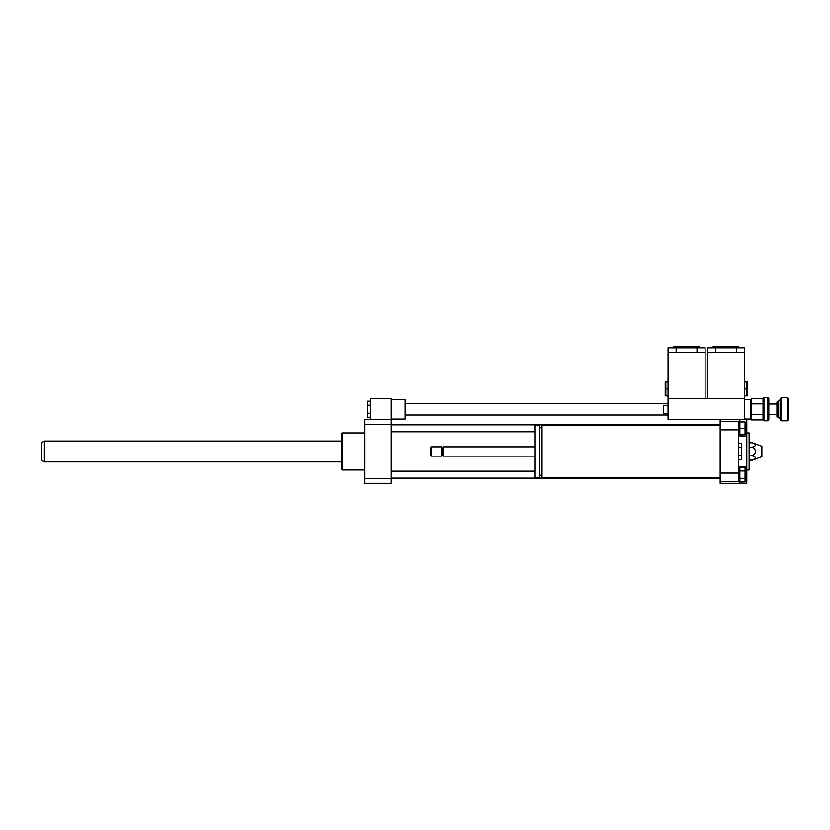<?xml version="1.0" encoding="UTF-8"?>
<svg xmlns="http://www.w3.org/2000/svg" width="830" height="830" viewBox="0 0 830 830"><rect width="100%" height="100%" fill="white"/><g stroke="black" fill="none" stroke-linecap="round" stroke-linejoin="round"><path stroke-width="1.25" d="M370.408 401.181L367.514 401.181L367.514 417.231L370.408 417.231M370.408 405.196L367.514 405.196M370.408 413.226L367.514 413.226M391.262 419.057L405.154 419.057L405.154 399.365L391.262 399.365M391.262 419.638L391.262 424.576L364.619 424.576L364.619 419.638L391.262 419.638L391.262 398.784L370.408 398.784L370.408 419.638M738.7 443.459L741.595 443.459L741.595 459.509L738.7 459.509M738.7 455.494L741.595 455.494M738.7 447.474L741.595 447.474M720.17 477.541L542.052 477.541L542.052 425.427L720.17 425.427M542.052 475.227L539.5 475.227M539.5 477.541L539.5 425.427L534.862 425.427L534.862 477.541L539.5 477.541M534.862 456.116L443.085 456.116L443.085 446.851L534.862 446.851M443.085 456.116L442.214 455.245L442.214 447.712L443.085 446.851M441.353 456.116L441.353 446.851L431.216 446.851L431.216 456.116L441.353 456.116L442.214 455.245M431.216 456.116L430.635 455.535L430.635 447.432L431.216 446.851M738.7 478.391L739.862 478.391L739.862 466.979L746.803 466.979L746.803 483.33L720.17 483.33L720.17 481.597L738.7 481.597L738.7 421.37L720.17 421.37L720.17 419.638L746.803 419.638L746.803 435.978L739.862 435.978L739.862 419.638M720.17 481.597L720.17 473.09L738.7 473.09M720.17 473.09L720.17 429.878L738.7 429.878M720.17 429.878L720.17 421.37M746.803 466.979L746.803 435.978M738.7 424.576L739.862 424.576M739.862 470.963L745.07 470.963L745.07 467.29L739.862 467.29M739.862 482.002L745.07 482.002L745.07 470.963M739.862 478.319L745.07 478.319M739.862 434.692L745.07 434.692L745.07 421.951L739.862 421.951M739.862 428.322L745.07 428.322M739.862 483.33L739.862 478.391M752.302 442.784C756.607 444.237 756.607 445.689 752.302 447.131C756.607 450.036 756.607 452.931 752.302 455.826C756.607 457.278 756.607 458.72 752.302 460.173L761.867 456.697L761.867 446.27L752.302 442.784L749.127 442.784M752.302 447.131L749.127 447.131M752.302 455.826L749.127 455.826M752.302 460.173L749.127 460.173M746.803 470.008L749.127 470.008L749.127 432.949L746.803 432.949M364.619 470.008L342.033 470.008L342.033 432.949L364.619 432.949M342.033 470.008L341.462 469.438L341.462 433.53L342.033 432.949M391.262 424.576L391.262 483.33L364.619 483.33L364.619 424.576M391.262 478.391L364.619 478.391M44.395 461.905L44.395 441.062L41.5 442.732L41.5 460.235L44.395 461.905L341.462 461.905M767.885 420.789L768.808 419.866L768.808 398.556L767.885 397.632L767.885 420.789L763.942 420.789L763.942 397.632L767.885 397.632M763.942 420.789L763.061 419.907L751.441 419.907L751.441 403.857L763.061 403.857L763.019 419.866M751.441 403.857L751.441 398.514L763.019 398.556L763.942 397.632M763.019 398.556L763.061 403.857M777.845 417.314L777.845 401.098L776.922 402.031L776.922 416.39L778.654 417.314L778.654 401.098L777.845 401.098M781.321 420.789L781.321 397.632L780.397 398.556L780.397 419.866L781.321 420.789L787.577 420.789L787.577 397.632L781.321 397.632M787.577 420.789L788.5 419.866L788.5 398.556L787.577 397.632M751.441 414.554L763.061 414.554M744.489 381.997L746.699 381.997L746.699 395.889L744.489 395.889M747.322 381.997L747.322 395.889M744.489 388.938L746.699 388.938M707.43 352.46L707.43 398.784L744.489 398.784L744.489 352.46L707.43 352.46L707.43 347.832L715.533 347.832L715.533 352.46M744.489 352.46L744.489 347.832L715.533 347.832M739.862 347.832L738.7 346.67L713.219 346.67L712.067 347.832M668.057 381.997L665.847 381.997L665.847 395.889L668.057 395.889M665.224 395.889L665.224 381.997M668.057 388.938L665.847 388.938M744.489 419.638L744.489 398.784L668.057 398.784L705.116 398.784L705.116 352.46L668.057 352.46L668.057 347.832L676.16 347.832L676.16 352.46M705.116 352.46L705.116 347.832L676.16 347.832M700.479 347.832L699.327 346.67L673.846 346.67L672.684 347.832M720.17 419.638L668.057 419.638L668.057 352.46M668.057 405.507L663.419 405.507L663.419 413.61L668.057 413.61M751.441 399.946L750.86 399.365L750.86 419.057L751.441 418.476M405.154 415L668.057 415M405.154 403.421L668.057 403.421M542.052 427.74L539.5 427.74M442.214 447.712L441.353 446.851M391.262 431.797L534.862 431.797M391.262 424.846L720.17 424.846M391.262 478.122L720.17 478.122M391.262 471.17L534.862 471.17M44.395 441.062L341.462 441.062M778.654 417.314L780.397 419.057M778.654 401.098L780.397 399.365M776.922 404.002L768.808 404.002M776.922 414.419L768.808 414.419M736.386 352.46L736.386 347.832M697.003 352.46L697.003 347.832M744.489 419.057L750.86 419.057M744.489 399.365L750.86 399.365"/></g></svg>
